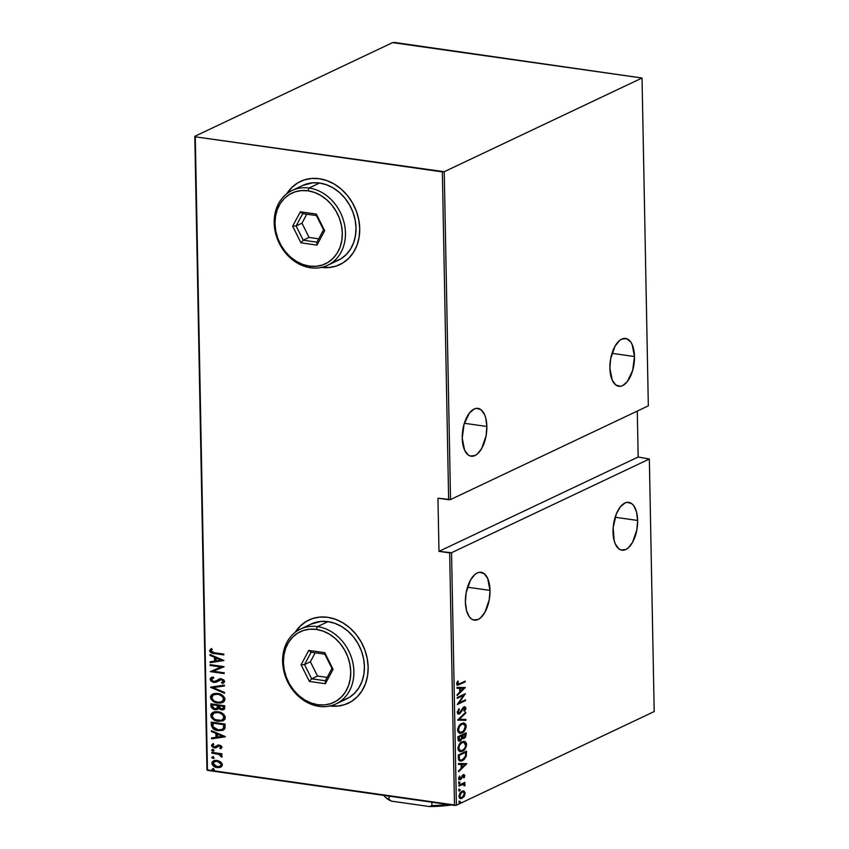<?xml version="1.0" encoding="UTF-8"?>
<svg xmlns="http://www.w3.org/2000/svg" width="849" height="849" viewBox="0 0 849 849"><rect width="100%" height="100%" fill="white"/><g stroke="black" fill="none" stroke-linecap="round" stroke-linejoin="round"><path stroke-width="1.27" d="M309.036 619.94A46.016 38.014 -115.3 0 0 295.42 632.176M295.102 632.42A46.016 38.014 64.7 0 1 308.856 620.025A46.016 38.014 64.7 0 1 327.703 617.308L319.999 617.064L312.623 618.539L305.852 621.659L299.962 626.318L295.102 632.42M300.61 181.346A46.016 38.014 -115.3 0 0 287.004 193.572M286.686 193.827A46.016 38.014 64.7 0 1 300.44 181.431A46.016 38.014 64.7 0 1 319.288 178.715L311.572 178.47L304.197 179.935L297.426 183.055L291.536 187.714L286.686 193.827M490 590.395A24.154 11.95 -81.9 0 1 474.304 620.141A24.154 11.95 -81.9 0 1 465.39 602.047A24.154 11.95 -81.9 0 1 481.086 572.3A24.154 11.95 -81.9 0 1 490 590.395L467.502 587.2L490 590.395L487.676 578.456L484.163 573.637L479.653 572.268L477.244 572.958L474.856 574.54L470.484 580.122L466.154 592.698L465.39 602.047L466.494 610.505L469.306 616.788L471.227 618.794L473.402 619.94L478.136 619.473L480.534 617.892L484.906 612.32L489.236 599.734L490 590.395M637.641 520.448A24.154 11.95 -81.9 0 1 621.946 550.194A24.154 11.95 -81.9 0 1 613.031 532.111A24.154 11.95 -81.9 0 1 628.738 502.364A24.154 11.95 -81.9 0 1 637.641 520.448L615.143 517.253L637.641 520.448L636.538 511.989L633.725 505.707L631.805 503.701L627.305 502.332L624.896 503.022L620.216 507.023L616.321 513.953L613.18 527.462L614.145 540.569L615.355 544.05L618.879 548.857L621.044 550.003L625.787 549.536L628.175 547.955L632.547 542.384L636.877 529.797L637.641 520.448M486.848 426.463A24.154 11.95 -81.9 0 1 471.153 456.221A24.154 11.95 -81.9 0 1 462.238 438.126A24.154 11.95 -81.9 0 1 477.945 408.38A24.154 11.95 -81.9 0 1 486.848 426.463L464.35 423.28L486.848 426.463L485.745 418.016L484.524 414.524L481.012 409.717L476.512 408.348L474.103 409.038L469.423 413.038L464.063 424.224L462.238 438.126L464.562 450.066L468.086 454.873L470.25 456.019L474.994 455.552L477.382 453.971L481.754 448.399L486.084 435.813L486.848 426.463M634.49 356.527A24.154 11.95 -81.9 0 1 618.794 386.274A24.154 11.95 -81.9 0 1 609.89 368.19A24.154 11.95 -81.9 0 1 625.586 338.443A24.154 11.95 -81.9 0 1 634.49 356.527L611.991 353.333L634.49 356.527L632.176 344.588L630.574 341.786L626.488 338.634L621.744 339.101L619.356 340.682L614.984 346.254L610.654 358.84L609.89 368.19L612.203 380.129L615.727 384.937L620.226 386.306L622.635 385.616L627.315 381.615L632.664 370.429L634.49 356.527M456.401 805.245L451.551 552.72L649.347 459.022L654.197 711.547L456.401 805.245L654.197 711.547L649.347 459.022L638.172 457.006L637.291 411.086L638.172 457.006L438.975 551.362L449.662 552.879L454.512 805.414L207.453 770.351L195.281 136.816L442.35 171.88L448.643 499.721L437.957 498.204L438.975 551.362L451.551 552.72L649.347 459.022L638.172 457.006L438.975 551.362L437.957 498.204L450.532 499.552L444.239 171.71L642.035 78.012L648.328 405.854L450.532 499.552L648.328 405.854L642.035 78.012L394.488 42.45L392.599 42.609L194.803 136.307L206.965 769.841L456.401 805.245L454.512 805.414L449.662 552.879L451.551 552.72L456.401 805.245M459.744 801.254L459.351 802.867L460.434 801.944L459.744 801.254L459.076 802.369L459.776 802.846L460.445 801.721L459.744 801.254L460.445 801.721M459.521 789.326L459.118 790.95L460.2 790.016L459.521 789.326L458.853 790.44L459.553 790.918L460.222 789.793L459.521 789.326L460.222 789.793M459.383 781.971L458.98 783.585L460.062 782.651L459.383 781.971L458.715 783.086L459.405 783.563L460.073 782.438L459.383 781.971L460.073 782.438M466.717 763.644L458.439 763.559L458.46 764.429L461.113 764.45L461.187 768.324L458.577 770.839L458.598 771.709L466.727 763.845L458.439 763.559L458.46 764.429L461.113 764.45L461.187 768.324L458.577 770.839L458.598 771.709L466.717 763.644M462.121 741.75L459.489 744.021L458.057 747.247L458.28 750.24L459.988 751.652L463.713 750.399L466.451 745.74L466.462 743.491L465.432 741.793L462.121 741.75C459.978 742.514 458.577 744.785 457.94 748.563L460.222 751.694L462.344 751.28C464.53 750.527 465.931 748.234 466.568 744.403L464.318 741.347L462.121 741.75M461.771 723.465L459.139 725.725L457.696 728.962L457.929 731.955L459.956 733.419L464.021 731.488L466.101 727.444L466.112 725.205L465.082 723.507L461.771 723.465C459.627 724.229 458.227 726.5 457.59 730.278L459.871 733.398L461.994 732.984C464.17 732.231 465.581 729.938 466.207 726.118L463.968 723.061L461.771 723.465M457.303 711.653L458.089 711.971L459.415 709.318L458.619 709.202L459.415 709.318L458.98 708.735L457.271 712.682L458.12 713.977L459.702 713.807L464.307 707.684L465.029 708.597L464.01 710.825L464.53 711.324L465.73 709.244L465.623 707.344L464.53 706.814L463.278 707.429L459.277 713.181L458.099 712.184L459.415 709.318L458.98 708.735L457.25 712.353L459.511 713.903L464.435 707.684L463.172 707.673L465.029 708.597L464.01 710.825L464.53 711.324L465.868 708.289L463.915 707.005L460.307 712.396L458.089 713.096M465.263 687.51L456.974 687.414L456.995 688.284L459.649 688.316L459.723 692.179L457.123 694.705L457.133 695.575L465.263 687.51L456.974 687.414L456.995 688.284L459.649 688.316L459.723 692.179L457.123 694.705L457.133 695.575L465.263 687.51M459.68 683.732L457.77 684.061L458.237 681.291L457.6 681.11L456.709 683.976L457.908 685.185L465.146 681.949L465.135 681.153L459.68 683.732L457.537 683.445L458.237 681.291L457.6 681.11L456.698 683.774L457.611 685.185L465.146 681.949L465.135 681.153L459.68 683.732M457.187 698.356L463.639 695.299L457.303 704.511L465.507 700.627L465.496 699.831L459.033 702.898L465.379 693.675L457.176 697.56L457.187 698.356L463.639 695.299L457.303 704.511L465.507 700.627L465.496 699.831L459.033 702.898L465.379 693.675L457.176 697.56L457.187 698.356M457.6 720.026L465.889 720.313L465.868 719.443L459.192 719.368L465.751 713.022L465.73 712.162L457.6 720.026L465.889 720.313L465.868 719.443L459.192 719.368L465.751 713.022L465.73 712.162L457.6 720.026M464.52 737.346L463.395 738.259L464.18 738.375L466.165 734.576L465.369 734.459L465.348 733.207L465.369 734.459L466.165 734.576L466.133 732.836L457.929 736.72L458.227 740.445L460.36 740.986L462.418 738.174L463.947 738.471L465.56 737.134L466.133 732.836L457.929 736.72L457.972 739.182L459.256 741.198L460.36 740.986L462.418 738.174L463.119 738.577M458.333 757.86L458.725 760.078L459.818 761.012L461.76 760.937L464.032 759.622L466.207 756.3L466.483 751.121L458.28 755.005L458.333 757.86L460.254 761.118L462.418 760.672L466.271 756.045L466.483 751.121L458.28 755.005L458.333 757.86M463.299 775.975L464.095 776.092L463.49 777.652L464.01 777.971L464.827 775.604L463.724 774.575L460.031 778.989L459.394 776.145L458.683 778.989L460.116 779.796L463.267 775.519L464.063 775.859L464.01 777.971L464.827 775.922L464.032 775.774M458.853 785.229L458.874 786.025L463.342 784.232L464.817 785.813L464.891 784.338L463.989 783.606L464.849 782.385L458.853 785.229L458.874 786.025L462.694 784.136L464.817 785.813L463.989 783.606L464.849 782.385L458.853 785.229M463.437 796.256L461.325 798.219L464.233 796.373L463.533 796.277L464.233 796.373L465.167 793.274L464.392 793.168L465.167 793.274L464.127 791.109L463.076 790.865L460.062 792.86L458.959 796.213L459.341 797.763L460.636 798.601L463.734 797.041L465.167 793.274L464.127 791.109L463.331 791.003L464.371 793.157L463.331 791.003L464.127 791.109L463.448 790.886M220.634 761.861L215.349 760.343L213.354 760.906L212.006 762.349L212.038 764.185L213.428 766L216.315 767.4L219.01 767.613L221.058 766.955L222.247 765.543L222.215 763.877L220.634 761.861L217.015 760.407L213.481 760.842L211.879 763.251C212.738 765.915 214.5 767.347 217.153 767.56L220.74 767.125L222.353 764.737L220.634 761.861M211.847 752.331L211.857 753.127L219.413 754.528L220.782 756.523L222.098 756.799L220.496 754.358L221.982 754.57L221.971 753.774L211.847 752.331L211.857 753.127L218.745 754.273L221.865 757.128L222.194 756.395L220.496 754.358L221.982 754.57L221.971 753.774L211.847 752.331M214.903 746.929L215.858 746.833L214.436 747.152L212.781 745.677L213.821 744.435L212.866 743.756L211.539 745.528L214.5 747.958L219.859 745.655L218.48 745.974L221.08 746.335L219.392 745.868L221.249 746.802L219.732 748.139L221.058 748.574L219.732 748.139L220.613 748.818L222.024 747.226L220.995 745.666L218.151 745.072L214.16 747.099L212.823 745.984L213.821 744.435L212.866 743.756L211.56 745.199L212.239 746.94L215.688 747.948L219.392 745.868L220.729 746.78L219.732 748.139L220.613 748.818L222.024 747.226L219.329 745.072L217.493 745.284M211.316 724.972L212.781 728.4L217.047 730.427L222.629 730.384L224.964 728.145L225.123 724.08L211.263 722.117L211.316 724.972C212.239 728.601 214.521 730.49 218.161 730.628L223.149 730.172L224.709 728.792L225.123 724.08L211.263 722.117L211.316 724.972M210.913 703.832L211.199 707.376L213.64 709.424L216.941 709.658L218.458 708.437L222.618 709.913L224.592 708.819L224.773 705.795L210.913 703.832L210.955 706.294L214.946 709.753L217.376 709.499L218.458 708.437L221.419 709.881L223.765 709.626L224.773 705.795L210.913 703.832M210.594 687.128L224.529 693.272L224.507 692.402L213.258 687.605L224.391 685.992L224.369 685.122L210.594 687.329L224.529 693.272L224.507 692.402L213.258 687.605L224.391 685.992L224.369 685.122L210.594 687.128M210.17 665.457L221.069 667.006L210.297 671.623L224.147 673.586L224.136 672.79L213.216 671.241L224.019 666.635L210.159 664.661L210.17 665.457L210.637 664.735L210.17 665.457L221.069 667.006L210.297 671.623L224.147 673.586L224.136 672.79L213.216 671.241L224.019 666.635L210.159 664.661L210.17 665.457M214.553 652.796L211.337 651.777L211.008 650.684L212.165 649.379L211.093 648.742L209.554 650.939L211.56 652.987L223.796 654.908L223.775 654.112L214.553 652.796L210.955 651.003L212.165 649.379L211.093 648.742L209.533 650.737C210.541 652.775 212.176 653.719 214.436 653.571L223.796 654.908L223.775 654.112L214.553 652.796M329.412 705.922L337.117 706.166L344.492 704.691L351.263 701.571L357.153 696.912L361.95 690.906L365.463 683.763L367.553 675.772L368.148 667.229L367.224 658.484L364.815 649.856L361.005 641.674L355.954 634.256L349.852 627.899L342.922 622.837L335.451 619.261L327.703 617.308A46.016 38.014 64.7 0 1 366.715 656.118A46.016 38.014 64.7 0 1 348.26 703.205A46.016 38.014 64.7 0 1 329.953 705.986M320.986 267.318L328.69 267.562L336.077 266.098L342.837 262.967L348.737 258.319L353.524 252.302L357.036 245.159L359.138 237.168L359.732 228.636L358.798 219.88L356.389 211.252L352.579 203.07L347.528 195.663L341.425 189.295L334.506 184.233L327.024 180.657L319.288 178.715A46.016 38.014 64.7 0 1 358.289 217.514A46.016 38.014 64.7 0 1 339.833 264.601A46.016 38.014 64.7 0 1 321.527 267.393M223.903 660.469L209.968 654.526L209.979 655.396L214.447 657.296L214.521 661.169L210.106 661.806L210.117 662.676L223.903 660.469L209.968 654.526L209.979 655.396L214.447 657.296L214.521 661.169L210.106 661.806L210.117 662.676L223.903 660.469M215.71 681.291L217.896 679.964L213.895 681.651L211.507 679.529L213.778 677.852L213.057 676.971L211.401 677.491L210.085 679.306L211.008 681.11L213.279 682.331L216.283 682.171L221.451 679.55L223.181 680.771L223.043 681.715L221.483 682.575L222.353 683.445L224.592 681.853L223.86 679.847L219.774 678.807L215.54 681.397L213.661 681.609L211.528 679.752L211.794 678.786L213.778 677.852L213.057 676.971L210.743 677.895L210.085 679.306L211.645 677.385M217.556 693.474L214.171 693.527L211.252 695.034L210.435 696.912L210.987 699.13L213.29 701.391L216.654 702.802L220.124 703.131L222.831 702.441L224.539 700.998L224.921 698.578L223.595 696.297L220.995 694.493L217.556 693.474L212.706 694.015L210.435 697.231C211.719 700.85 214.181 702.77 217.811 703.025L222.725 702.484L224.996 699.226C223.669 695.639 221.186 693.718 217.556 693.474M217.917 711.759L214.521 711.823L211.603 713.319L210.796 715.208L211.337 717.416L213.64 719.676L217.004 721.098L223.181 720.727L224.889 719.283L225.272 716.864L223.945 714.582L221.345 712.778L217.917 711.759L213.057 712.3L210.785 715.527C212.07 719.135 214.532 721.066 218.161 721.31L223.075 720.78L225.346 717.511C224.019 713.924 221.536 712.003 217.917 711.759M225.356 736.614L211.422 730.671L211.443 731.53L215.911 733.44L215.986 737.303L211.571 737.951L211.581 738.821L225.367 736.805L211.422 730.671L211.443 731.53L215.911 733.44L215.986 737.303L211.571 737.951L211.581 738.821L225.356 736.614M212.759 749.487L211.666 750.336L213.513 751.015L213.895 750.24L213.131 749.582L211.624 750.123L212.791 751.078L213.937 750.452L212.759 749.487L211.624 750.123M212.908 756.852L211.804 757.69L213.651 758.369L214.065 757.701L213.269 756.937L211.762 757.478L212.929 758.433L214.075 757.807L212.908 756.852L211.762 757.478M213.131 768.769L212.038 769.619L213.884 770.298L214.266 769.523L213.502 768.865L211.995 769.406L213.163 770.361L214.298 769.735L213.131 768.769L211.995 769.406M195.281 136.816L444.239 171.71L642.035 78.012L392.599 42.609L194.803 136.307L207.453 770.351L195.281 136.816M321.93 267.297A46.016 38.014 -115.3 0 0 340.014 264.517M321.219 267.202L328.924 267.446M297.67 182.949L291.769 187.597L286.973 193.614M330.346 705.901A46.016 38.014 -115.3 0 0 348.43 703.121M329.645 705.806L337.35 706.05M306.086 621.542L300.196 626.201L295.399 632.218M211.284 648.689L210.053 650.918L212.027 652.764L223.786 654.611L214.903 653.348C212.643 653.497 211.008 652.552 210.011 650.514L211.56 648.519M223.903 660.511L210.117 662.676L210.573 661.742L210.594 662.453L223.903 660.511M214.988 660.947L214.914 657.073L209.979 655.396L210.446 654.728L214.914 657.073L214.988 660.947M216.346 657.688L221.695 659.97L215.933 660.968L216.346 657.688L221.695 659.97L216.346 657.688M224.019 666.773L213.216 671.241L224.019 666.773M224.147 673.299L210.297 671.623L224.147 673.299M221.547 666.783L210.648 665.234L221.547 666.783M213.715 677.767L212.802 678.149M215.901 681.227L215.243 681.514M223.584 682.946L222.353 683.445L224.656 681.407L221.377 678.744L219.106 679.03M221.96 682.363L223.701 680.877L221.483 682.575L222.353 683.445L221.992 682.384L223.574 682.946M222.502 682.15L221.483 682.575M212.08 677.173L210.732 678.277L210.679 679.762L212.006 681.312L214.351 682.225L210.085 679.306L213.884 682.447L216.633 682.023L221.451 679.55L223.234 681.1L221.918 679.327L219.456 680.176M219.668 679.9L221.451 679.296L223.054 679.773L223.69 681.047L222.746 682.044M219.254 678.988L216.007 681.174M216.845 680.718L216.293 681.036M212.844 678.118L213.884 677.725M224.38 685.833L213.258 687.605L224.38 685.833M224.518 692.848L210.594 687.329L224.518 692.848M222.958 702.367L218.278 702.802C214.648 702.548 212.186 700.627 210.902 697.008L212.94 693.909M212.59 694.111L210.902 697.008L212.876 700.521L218.278 702.802L223.298 702.219M210.966 697.666L211.157 698.303M213.651 694.8L218.055 694.047L222.671 696.148L224.009 699.353L221.472 701.826M221.897 701.677L224.04 698.844C223.011 695.862 221.016 694.27 218.055 694.047L222.205 696.371L223.574 699.067L221.695 701.783L217.8 702.229C214.818 702.017 212.834 700.404 211.847 697.4L213.736 694.705L217.577 694.27C220.538 694.482 222.544 696.084 223.574 699.067L222.905 700.86L221.005 702.049L218.267 702.282L214.999 701.38L212.919 699.841L211.868 697.666L212.218 695.978L213.98 694.599M223.977 709.509L221.419 709.881L218.925 708.215L223.096 709.69M217.599 709.371L214.946 709.753L210.955 706.294L211.39 703.895L211.539 706.803L212.876 708.554L215.413 709.531L217.875 709.255M212.314 708.077L212.876 708.554M216.675 708.65L217.843 707.514L217.97 705.339L217.376 707.737L214.935 708.957L212.367 706.007L212.812 704.606L217.97 705.339L217.843 707.514L216.856 708.586M222.884 708.83L223.828 706.166L222.671 708.957L221.387 709.085L218.936 706.294L219.392 705.54L223.828 706.166L223.743 708.066L222.597 708.883M218.925 705.763L223.828 706.166L218.925 705.763L223.361 706.389L223.096 708.628L220.326 708.756L219.265 707.843L218.925 705.763M212.346 704.829L217.97 705.339L212.346 704.829L217.503 705.561L217.217 708.098L215.678 708.979L213.502 708.406L212.505 707.111L212.346 704.829M223.308 720.663L218.628 721.088C214.999 720.843 212.537 718.912 211.252 715.304L213.301 712.194M212.95 712.396L212.059 713.118M212.07 713.107L211.507 716.588L214.107 719.464L219.212 721.162L223.648 720.504M211.316 715.951L211.507 716.588M214.001 713.086L218.405 712.332L223.022 714.434L224.359 717.649L221.822 720.122M222.247 719.973L224.401 717.129C223.361 714.158 221.366 712.555 218.405 712.332L222.555 714.656L223.924 717.352L222.045 720.069L218.151 720.514C215.168 720.302 213.184 718.689 212.197 715.686L214.086 713.001L217.938 712.555C220.899 712.778 222.894 714.38 223.924 717.352L223.255 719.156L221.356 720.345L215.349 719.676L213.269 718.127L212.218 715.951L212.568 714.264L214.33 712.895M223.383 730.055L218.628 730.405C214.988 730.267 212.706 728.378 211.783 724.749L212.802 727.72L215.742 729.662L220.453 730.554L223.51 730.002M224.178 724.452L223.924 727.752L222.258 729.344L223.86 727.911L224.178 724.452L213.163 722.892L224.178 724.452M212.696 723.115L223.712 724.675L223.86 727.911L222.045 729.45L218.151 729.832L213.12 726.893L213.163 722.892L223.712 724.675L223.457 727.975L222.12 729.418L218.893 729.917L215.37 729.015L213.12 726.893L212.696 723.115M225.356 736.656L211.581 738.821L212.038 737.877L212.048 738.598L225.356 736.656M216.453 737.081L216.378 733.218L211.443 731.53L211.9 730.872L216.378 733.218L216.453 737.081M217.811 733.823L223.16 736.104L217.397 737.102L217.811 733.823L223.16 736.104L217.811 733.823M217.928 746.589L218.48 745.974M213.078 743.65L212.006 745.305L213.332 743.533M217.779 745.167L215.391 747.056L218.246 744.944M217.853 745.114L216.007 746.749M212.791 751.078L212.091 749.9L213.226 749.274M212.515 749.338L212.239 750.293L213.98 750.792M221.982 754.273L220.496 754.358L221.982 754.273M222.109 756.777L220.782 756.523L221.419 755.854L219.212 754.05L211.857 753.127L212.314 752.405L219.541 754.167L222.109 756.777M212.929 758.433L212.229 757.255L213.375 756.629M212.653 756.692L212.377 757.658L214.118 758.146M213.821 760.683L212.346 763.028L213.895 765.777L217.206 767.273L221.207 766.902L217.631 767.337C214.967 767.125 213.205 765.692 212.346 763.028L213.725 760.736M214.68 761.383L217.822 761.033L220.591 762.391L221.557 764.694L220.103 766.286M219.987 766.339L221.578 764.333L219.753 766.456L217.132 766.764L213.12 763.421L214.373 761.521L217.493 760.98L214.627 761.415M217.026 761.203L221.578 764.333L217.026 761.203L220.613 763.166L221.111 764.737L220.284 766.148L216.813 766.711L213.587 764.8L213.545 762.169L217.026 761.203M213.163 770.361L212.462 769.183L213.598 768.557M212.887 768.621L212.6 769.576L214.351 770.075M215.933 660.968L215.879 657.901L221.228 660.193L215.933 660.968M217.397 737.102L217.333 734.045L222.693 736.327L217.397 737.102M457.112 685.079L464.35 681.524L465.146 681.949L457.25 685.058M457.547 681.195L458.237 681.291L457.547 681.195M456.868 682.67L457.643 682.776L456.868 682.67L457.346 684.135L456.773 682.989M457.346 684.135L458.131 684.241L457.537 683.445M464.467 687.499L465.263 687.711L464.467 687.594L457.123 694.705L464.467 687.499M458.853 688.199L456.995 688.178L458.853 688.199M459.765 691.266L459.702 688.21L463.681 688.359L460.561 691.383L459.765 691.266L460.561 691.383L460.498 688.327L459.702 688.21L459.765 691.266M460.498 688.327L463.681 688.359L459.702 688.21L463.681 688.359L460.561 691.383L460.498 688.327M464.254 694.206L463.501 695.278L464.254 694.206M458.375 702.802L459.033 702.898L458.375 702.802M464.711 700.202L465.507 700.627L457.622 703.874L464.711 700.202M462.843 695.182L457.176 697.867L462.843 695.182M459.511 713.096L457.293 711.855L458.524 713.064M464.063 706.708L464.849 706.824L463.915 707.005M464.435 706.835L465.868 708.289L465.019 708.83M464.467 710.178L464.021 710.836M464.233 708.48L462.864 707.854M462.259 708.788L462.917 708.883L462.259 708.788M461.453 710.401L462.121 710.496L461.453 710.401M459.818 712.905L458.725 713.786L459.511 713.903L458.12 713.977M457.696 713.988L459.511 713.903M458.014 713.988L460.137 712.502M462.62 708.087L463.172 707.673M463.957 710.921L464.594 709.944M464.944 709.127L464.329 706.782M458.036 713.086L457.303 711.632M464.955 712.905L465.751 713.022L464.955 712.916L458.396 719.262L459.192 719.368L458.396 719.262L464.955 712.916M465.082 719.432L465.889 720.313L457.611 720.122L465.093 720.196L465.082 719.432M463.554 723.03L466.207 726.118L465.422 726.001L463.618 730.957L460.285 732.517L457.653 729.195M463.416 731.169L461.209 732.878L461.994 732.984L459.5 733.324L463.554 731.01M465.316 727.338L465.061 724.346L463.352 722.977M462.567 731.997L463.236 731.382M459.001 732.273L460.073 732.411L458.375 731.838L457.643 729.726L460.285 732.517M459.638 725.099L462.663 723.815M463.49 723.932L460.996 724.144L463.49 723.932L465.369 726.553C464.87 729.673 463.734 731.551 461.983 732.188L459.542 732.263L458.428 729.843C458.927 726.755 460.052 724.897 461.792 724.261L459.68 725.057M457.643 729.28L458.428 729.843L459.67 726.118L462.355 724.038L464.541 724.42L465.348 727.094M462.418 738.174L464.18 738.375L462.758 738.46M460.742 739.935L459.564 740.869L460.36 740.986L458.874 741.092M458.789 741.092L460.742 739.925M462.461 738.481L464.764 737.017M458.895 740.19L457.993 737.006L461.039 735.563L461.835 735.669L461.782 737.919L460.338 740.19L459.235 740.084L458.81 738.29L458.014 738.184L459.553 740.073M462.811 737.601L461.877 735.16L464.509 733.918L465.305 734.024L465.326 735.117L464.148 737.579L462.726 737.59M464.148 737.579L462.896 737.24L462.673 735.276L465.305 734.024L461.877 735.16L462.684 735.818L465.305 734.024L465.21 736.232L464.148 737.579L461.888 735.701L463.363 737.473M460.338 740.19L458.778 737.112L457.993 737.006L458.014 738.184L458.81 738.29L458.778 737.112L461.835 735.669L461.039 735.563L457.993 737.006L461.835 735.669L461.198 739.415L458.916 740.19M463.904 741.315L465.772 744.297L466.568 744.403L465.772 744.297L465.698 745.401M463.766 749.465L461.559 751.163L462.344 751.28L459.85 751.609L463.904 749.296M459.988 743.384L463.809 742.217L465.252 743.151L465.719 744.849C465.22 747.969 464.085 749.847 462.334 750.484L460.636 750.813L458.778 748.128C459.277 745.04 460.402 743.183 462.143 742.546L463.841 742.217L465.677 745.655L465.411 742.642L463.703 741.262M462.917 750.293L463.586 749.667M460.423 750.707L458.609 749.996L458.004 747.491M465.677 745.655L464.881 747.958L462.885 750.176L461.219 750.813L459.394 750.102L458.778 748.128L457.993 748.022L458.778 748.128L459.553 745.167L462.143 742.546L461.347 742.429L463.013 742.1M458.004 747.576L459.84 750.696L460.636 750.813M463.841 742.217L460.031 743.342M465.528 755.759L463.724 758.995L460.763 760.226L459.532 759.314L459.129 755.408L458.343 755.292L458.364 756.363L459.15 756.48L458.364 756.363L458.619 758.921L459.415 759.038L459.129 755.408L465.655 752.32L458.343 755.292L465.655 752.32L465.496 755.939L466.271 756.045L465.496 755.939L462.408 759.876L460.752 760.226L458.736 759.208L458.343 755.292L465.655 752.32L465.528 755.759L465.698 751.492L465.719 752.872L466.515 752.989L465.719 752.872L465.485 755.928M464.116 758.603L461.633 760.555L462.418 760.672L459.861 761.033M459.744 761.033L462.174 760.269L464.265 758.422M462.705 759.929L463.246 759.505M460.752 760.226L459.203 759.791M465.931 763.644L466.727 763.845L465.931 763.739L458.577 770.85L465.931 763.644M460.317 764.344L458.46 764.323L460.317 764.344M461.23 767.4L461.166 764.344L465.146 764.493L462.015 767.517L461.23 767.4L462.015 767.517L461.962 764.461L461.166 764.344L461.23 767.4M461.962 764.461L465.146 764.493L461.166 764.344L465.146 764.493L462.015 767.517L461.962 764.461M463.586 774.606L464.827 775.763L463.225 774.734L460.349 778.904L458.651 778.024L459.362 778.119L459.967 776.432L459.394 776.145L458.619 778.491L460.391 779.69L459.596 779.573L461.315 778.926L460.519 778.809L461.315 778.926L462.132 777.281L461.463 777.185L462.726 776.007L462.026 775.901L464.095 776.092M463.267 775.519L461.941 775.89M458.768 779.732L460.391 779.69M460.349 778.904L459.362 778.119M458.566 778.013L459.553 778.788M464.01 774.575L463.225 774.734M464.032 775.816L463.427 774.511M462.196 775.593L463.204 775.572M458.587 781.855L459.288 782.332L458.619 783.447M458.831 783.478L459.405 783.563L458.831 783.478M458.715 783.086L459.405 783.563M458.725 783.383L459.203 781.993M464.212 784.932L463.193 783.489L464.063 782.757L464.87 783.181L463.193 783.489L465.008 784.932L464.212 784.816L464.021 785.707M463.48 785.028L462.153 784.147L458.863 785.537L463.119 784.296M462.949 784.253L462.153 784.147M458.725 789.209L459.426 789.687L458.757 790.801M458.98 790.833L459.553 790.918L458.98 790.833M458.853 790.44L459.553 790.918M458.863 790.737L459.341 789.347M464.127 791.109L461.983 791.172L458.959 796.213L460.636 798.601L462.121 798.325L460.275 798.506M460.328 798.506L462.938 796.935M458.969 796.32L460.179 797.625L458.927 796.097M460.445 792.361L463.49 791.873L464.371 794.367L463.225 796.67L460.965 797.742L459.702 795.863L461.994 791.968L463.108 791.756L464.435 793.624L462.1 797.529L459.818 797.519M460.965 797.742L458.969 795.757L459.702 795.863L460.529 793.274L461.994 791.968L461.198 791.852L462.694 791.756M463.108 791.756L460.498 792.308M458.959 801.138L459.659 801.615L458.991 802.73M459.203 802.761L459.776 802.846L459.203 802.761M459.076 802.369L459.776 802.846M459.097 802.666L459.564 801.276M444.239 171.71L450.532 499.552L448.643 499.721L442.35 171.88L444.239 171.71M385.276 797.073L386.624 798.272A46.939 12.661 -1.1 0 0 391.506 801.159L429.52 806.55A46.939 12.661 -1.1 0 0 451.477 804.979L436.439 806.37L429.52 806.55L431.897 805.563A48.319 13.032 -1.1 0 0 448.049 804.491A48.319 13.032 178.9 0 1 431.897 805.563L431.833 802.188L431.897 805.563L429.52 806.55L391.506 801.159L389.075 799.482L389.012 796.118L389.075 799.482A48.319 13.032 178.9 0 1 385.276 797.073A48.319 13.032 178.9 0 1 383.844 795.375A48.319 13.032 -1.1 0 0 389.075 799.482L386.146 797.816M317.484 626.626L316.348 629.396A39.118 32.315 64.7 0 1 350.733 671.835A39.118 32.315 64.7 0 1 317.802 704.712L319.012 706.368A41.421 34.215 -115.3 0 0 353.884 671.559A41.421 34.215 -115.3 0 0 317.484 626.626A41.421 34.215 64.7 0 1 352.59 661.551A41.421 34.215 64.7 0 1 335.971 703.927A41.421 34.215 64.7 0 1 319.012 706.368A41.421 34.215 64.7 0 1 283.906 671.442A41.421 34.215 64.7 0 1 300.514 629.067A41.421 34.215 64.7 0 1 317.484 626.626L328.022 621.627L317.484 626.626A41.421 34.215 -115.3 0 0 282.611 661.445A41.421 34.215 -115.3 0 0 319.012 706.368L317.802 704.712L324.35 704.925L330.622 703.672L336.374 701.019L341.383 697.061L345.458 691.946L348.44 685.875L350.223 679.083L350.733 671.835L349.937 664.396L347.888 657.052L344.652 650.101L340.364 643.807L335.175 638.395L329.285 634.086L322.928 631.051L316.348 629.396L309.8 629.194L303.528 630.436L297.776 633.089L292.767 637.047L288.692 642.162L285.699 648.233L283.927 655.025L283.417 662.273L284.203 669.712L286.262 677.056L289.488 684.007L293.786 690.301L298.975 695.713L304.865 700.022L311.222 703.057L317.802 704.712A39.118 32.315 64.7 0 1 283.417 662.273A39.118 32.315 64.7 0 1 316.348 629.396L317.484 626.626M335.971 703.927L346.519 698.929A41.421 34.215 -115.3 0 0 363.128 656.553A41.421 34.215 -115.3 0 0 328.022 621.627A41.421 34.215 -115.3 0 0 311.063 624.079L300.514 629.067M308.771 650.408L324.774 652.679L333.073 669.33L325.369 683.7L309.376 681.429L301.077 664.788L308.771 650.408L301.077 664.788L309.376 681.429L311.647 678.818L317.505 676.037L327.152 677.406L317.505 676.037L311.647 678.818L304.526 664.555L310.384 661.774L317.505 676.037L310.384 661.774L304.526 664.555L311.137 652.234L324.849 654.186L331.959 668.45L325.358 680.76L311.647 678.818L304.526 664.555L301.077 664.788L304.526 664.555L311.137 652.234L308.771 650.408L311.137 652.234L324.849 654.186L324.774 652.679L308.771 650.408M343.134 700.276L349.226 697.464L354.532 693.272L358.84 687.86L362.003 681.439L363.892 674.244L364.423 666.561L363.595 658.686L361.419 650.918L357.991 643.553L353.449 636.888L347.952 631.157L341.723 626.604L334.994 623.389L328.022 621.627L321.092 621.415L310.914 624.142M315.191 652.807L310.384 661.774L315.191 652.807M311.647 678.818L309.376 681.429L325.369 683.7L325.358 680.76L311.647 678.818M325.358 680.76L325.369 683.7L333.073 669.33L331.959 668.45L325.358 680.76M331.959 668.45L333.073 669.33L324.774 652.679L324.849 654.186L331.959 668.45M309.057 188.022L307.932 190.792A39.118 32.315 64.7 0 1 342.306 233.231A39.118 32.315 64.7 0 1 309.376 266.108L310.585 267.775A41.421 34.215 -115.3 0 0 345.458 232.955A41.421 34.215 -115.3 0 0 309.057 188.022A41.421 34.215 64.7 0 1 344.163 222.947A41.421 34.215 64.7 0 1 327.555 265.323A41.421 34.215 64.7 0 1 310.585 267.775A41.421 34.215 64.7 0 1 275.479 232.849A41.421 34.215 64.7 0 1 292.098 190.473A41.421 34.215 64.7 0 1 309.057 188.022L319.606 183.034L309.057 188.022A41.421 34.215 -115.3 0 0 274.185 222.841A41.421 34.215 -115.3 0 0 310.585 267.775L309.376 266.108L315.924 266.321L322.196 265.068L327.947 262.415L332.957 258.457L337.032 253.342L340.024 247.282L341.797 240.479L342.306 233.231L341.521 225.792L339.473 218.458L336.236 211.507L331.938 205.203L326.748 199.791L320.858 195.493L314.512 192.447L307.932 190.792L301.374 190.59L295.102 191.832L289.35 194.485L284.341 198.443L280.266 203.558L277.283 209.629L275.501 216.421L275.002 223.68L275.787 231.119L277.835 238.452L281.072 245.403L285.37 251.707L290.56 257.109L296.439 261.418L302.796 264.453L309.376 266.108A39.118 32.315 64.7 0 1 275.002 223.68A39.118 32.315 64.7 0 1 307.932 190.792L309.057 188.022M327.555 265.323L338.104 260.335A41.421 34.215 -115.3 0 0 354.712 217.96A41.421 34.215 -115.3 0 0 319.606 183.034A41.421 34.215 -115.3 0 0 302.637 185.475L292.098 190.473M300.355 211.815L316.359 214.086L324.658 230.726L316.953 245.096L300.949 242.825L292.65 226.184L300.355 211.815L292.65 226.184L300.949 242.825L303.22 240.214L309.078 237.444L318.736 238.813L309.078 237.444L303.22 240.214L296.11 225.951L301.968 223.181L309.078 237.444L301.968 223.181L296.11 225.951L302.711 213.63L316.422 215.582L323.543 229.846L316.932 242.167L303.22 240.214L296.11 225.951L292.65 226.184L296.11 225.951L302.711 213.63L300.355 211.815L302.711 213.63L316.422 215.582L316.359 214.086L300.355 211.815M334.718 261.672L340.799 258.86L346.105 254.668L350.425 249.256L353.587 242.835L355.466 235.64L356.007 227.957L355.169 220.082L353.004 212.314L349.576 204.959L345.023 198.284L339.526 192.564L333.296 188L326.568 184.785L319.606 183.034L312.665 182.811L302.488 185.538M306.776 214.213L301.968 223.181L306.776 214.213M303.22 240.214L300.949 242.825L316.953 245.096L316.932 242.167L303.22 240.214M316.932 242.167L316.953 245.096L324.658 230.726L323.543 229.846L316.932 242.167M323.543 229.846L324.658 230.726L316.359 214.086L316.422 215.582L323.543 229.846M457.611 685.185L456.826 685.069M463.968 723.061L463.183 722.945M464.318 741.347L463.533 741.23M463.639 775.445L462.843 775.339M459.935 778.979L459.139 778.873M460.636 798.601L459.84 798.495"/></g></svg>
